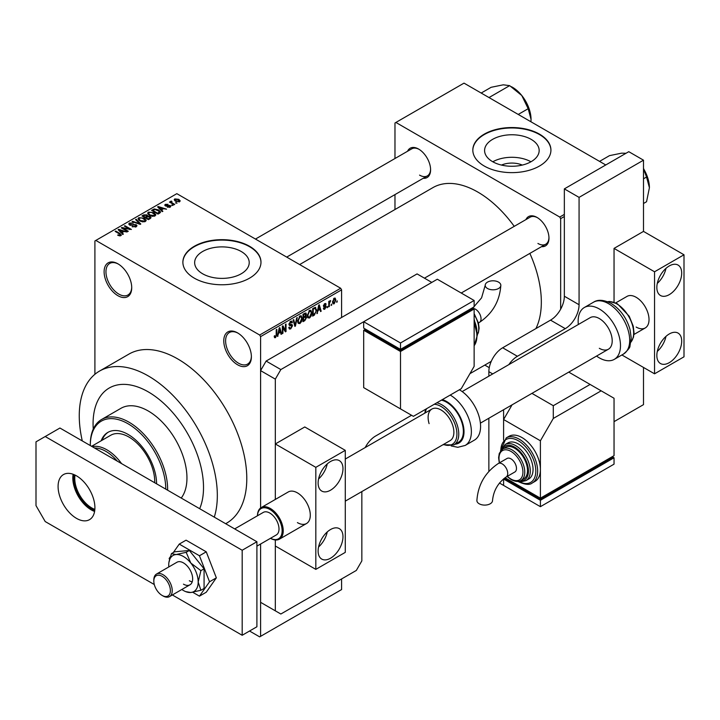 <?xml version="1.0" encoding="UTF-8"?>
<svg xmlns="http://www.w3.org/2000/svg" width="720" height="720" viewBox="0 0 720 720"><rect width="100%" height="100%" fill="white"/><g stroke="black" fill="none" stroke-linecap="round" stroke-linejoin="round"><path stroke-width="1.08" d="M237.582 364.779A19.53 11.277 60 0 1 223.776 340.866A19.53 11.277 60 0 1 237.582 332.892L237.582 332.892A19.53 11.277 60 0 1 251.388 356.805A19.53 11.277 60 0 1 237.582 364.779M238.05 333.171A18.225 10.521 -120 0 0 229.392 332.523A18.225 10.521 -120 0 0 226.593 347.13A18.225 10.521 -120 0 0 238.5 363.186A18.225 10.521 -120 0 0 247.608 364.086A18.225 10.521 -120 0 0 251.379 356.265M117.918 295.695A19.53 11.277 60 0 1 104.112 271.782A19.53 11.277 60 0 1 117.918 263.808L117.918 263.808A19.53 11.277 60 0 1 131.724 287.721A19.53 11.277 60 0 1 117.918 295.695M118.386 264.087A18.225 10.521 -120 0 0 109.728 263.439A18.225 10.521 -120 0 0 106.938 278.046A18.225 10.521 -120 0 0 118.845 294.102A18.225 10.521 -120 0 0 127.953 295.002A18.225 10.521 -120 0 0 131.715 287.181M501.471 165.078A17.289 9.981 180 0 1 522.279 165.078M531.171 139.374A27.288 15.75 0 0 0 501.435 135.963A27.288 15.75 0 0 0 484.587 150.516A27.288 15.75 0 0 0 492.579 161.649A27.288 15.75 0 0 0 522.315 165.069A27.288 15.75 0 0 0 539.163 150.516A27.288 15.75 0 0 0 531.171 139.374M530.946 161.775A27.288 15.75 0 0 0 492.804 161.775M539.487 134.145A39.051 22.545 0 0 0 496.935 129.258A39.051 22.545 0 0 0 472.824 150.084A39.051 22.545 0 0 0 484.263 166.032A39.051 22.545 0 0 0 526.815 170.919A39.051 22.545 0 0 0 550.926 150.084A39.051 22.545 0 0 0 539.487 134.145M550.926 150.3A39.051 22.545 0 0 0 539.487 134.568A39.051 22.545 0 0 0 497.097 129.645A39.051 22.545 0 0 0 472.824 150.3M202.635 273.78A27.288 15.75 180 0 1 194.652 262.638A27.288 15.75 180 0 1 211.491 248.085A27.288 15.75 180 0 1 241.227 251.505A27.288 15.75 180 0 1 249.219 262.638A27.288 15.75 180 0 1 232.371 277.191A27.288 15.75 180 0 1 202.635 273.78M249.543 246.276A39.051 22.545 0 0 0 206.991 241.389A39.051 22.545 0 0 0 182.88 262.215A39.051 22.545 0 0 0 194.319 278.163A39.051 22.545 0 0 0 236.88 283.05A39.051 22.545 0 0 0 260.982 262.215A39.051 22.545 0 0 0 249.543 246.276M260.982 262.431A39.051 22.545 0 0 0 249.543 246.699A39.051 22.545 0 0 0 207.162 241.767A39.051 22.545 0 0 0 182.88 262.431M525.942 219.591A16.92 9.774 60 0 1 537.003 217.422L537.003 217.422A16.92 9.774 60 0 1 548.973 238.14A16.92 9.774 60 0 1 541.557 246.645M537.471 217.701A15.624 9.018 -120 0 0 530.118 217.179L424.458 278.172M407.565 151.245A16.92 9.774 60 0 1 418.635 149.076L418.635 149.076A16.92 9.774 60 0 1 430.596 169.803A16.92 9.774 60 0 1 423.189 178.299M419.103 149.364A15.624 9.018 -120 0 0 411.741 148.833L255.465 239.067M214.29 517.14A97.632 56.367 -120 0 0 148.293 375.939A97.632 56.367 -120 0 0 99.477 371.106A97.632 56.367 -120 0 0 82.296 440.937M225.675 523.71L226.566 523.197A97.632 56.367 -120 0 0 241.533 444.969A97.632 56.367 -120 0 0 177.75 358.938A97.632 56.367 -120 0 0 128.934 354.096L99.477 371.106M535.914 328.581A89.82 51.858 -120 0 0 529.857 253.404M514.233 226.341A89.82 51.858 -120 0 0 477.819 192.069A89.82 51.858 -120 0 0 432.909 187.623L299.637 264.564M148.293 391.887A78.102 45.09 -120 0 0 109.242 388.017A78.102 45.09 -120 0 0 93.258 429.102A78.102 45.09 -120 0 1 109.242 388.017A78.102 45.09 -120 0 1 148.293 391.887A78.102 45.09 -120 0 1 199.674 508.698A78.102 45.09 -120 0 0 148.293 391.887M331.713 304.056L331.128 305.451L331.713 304.056M329.373 303.66L329.373 306.468L328.788 306.81L328.788 301.392L329.373 301.059L329.373 301.923L330.633 300.528L329.373 303.66L328.788 303.327M327.699 306.369L327.114 307.773L327.699 306.369M326.196 306.657L324.774 309.222L323.829 309.357L323.352 308.304L323.937 307.872L324.819 308.421L325.611 307.125L323.775 306.774L323.433 305.937L324.756 303.633L325.728 303.489L326.115 304.389L324.774 304.389L324.018 305.487L325.854 305.703L326.196 306.657L324.684 305.784M323.937 307.872L324.819 308.421M325.521 304.83L324.198 304.056M323.532 305.208L324.207 305.829M318.024 310.797L316.908 313.668L318.69 305.199L319.302 304.839L321.174 311.202L320.562 311.562L320.049 309.627L317.565 310.536M309.546 318.015L307.863 317.817L307.287 315.603L309.546 310.383L310.887 310.257L311.805 312.903L311.22 315.909L309.546 318.015L307.395 316.773M299.916 323.568L298.242 323.379L297.657 321.156L299.925 315.936L301.266 315.819L302.175 318.456L301.599 321.462L299.916 323.568L297.774 322.335M274.302 336.978L275.499 337.671L274.581 337.68L274.23 336.087L274.815 335.646L275.526 336.789L276.156 335.862L276.237 329.706L276.822 329.364L276.822 334.422L275.499 337.671L274.581 337.68M274.23 336.321L275.526 336.789M341.595 289.854L260.595 336.618L259.668 335.025L340.668 288.252L341.595 289.854L341.595 317.484M341.595 578.943L341.595 589.572L260.595 636.336L260.595 544.023L260.595 602.325L280.845 614.016L356.319 570.447L361.845 560.88L361.845 491.58M260.595 336.618L260.595 508.005L260.595 370.629L266.112 361.062L280.845 369.567L275.319 379.125L275.319 499.446L275.319 443.961L304.776 426.96L345.276 450.342L315.819 467.343L275.319 443.961M278.532 333.603L277.407 336.474L279.189 328.005L279.81 327.645L281.682 334.008L281.061 334.359L280.557 332.433L278.073 333.333M282.933 327.33L282.933 333.279L282.348 333.621L282.348 326.178L282.969 325.818L285.444 330.354L285.444 324.396L286.029 324.054L286.029 331.497L285.399 331.857L282.348 326.988M291.969 326.016L289.422 325.458L288.954 324.306L290.628 321.3L291.843 321.138L292.392 322.506L291.807 322.947L290.646 322.164L289.728 324.648L291.663 324.405L292.554 325.665L290.727 328.878L289.404 329.049L288.792 327.483L289.377 327.051L289.8 328.086L290.781 327.978L291.969 326.016L290.484 324.648M290.412 321.435L291.447 322.038L289.989 321.786M288.963 324.198L290.655 324.612M291.663 324.405L292.113 324.513M297.27 317.565L295.434 326.07L294.858 326.394L293.121 319.959L293.724 319.608L295.11 325.386L296.658 317.916L297.27 317.565M305.415 315.837L306.612 317.421L304.83 320.643L303.012 321.687L303.012 314.244L305.964 312.984L306.153 316.134M315.207 307.35L316.575 310.104L314.352 315.144L312.642 316.134L312.642 308.691L315.747 307.44M335.817 299.988L334.188 303.786L333.198 303.885L332.55 301.932L334.188 298.188L335.187 298.098L335.817 299.988L335.169 299.619M337.239 300.861L336.654 302.265L337.239 300.861M340.668 288.252L176.832 193.662L94.905 240.957L94.905 374.292M260.595 636.336L259.668 636.867L249.543 631.026M177.084 203.085L175.572 202.887L177.084 203.085M173.061 205.407L171.558 205.209L173.061 205.407M162.882 211.284L162.27 211.635L157.608 206.883L158.22 206.532L166.536 209.169L163.494 208.71L161.469 209.88L162.882 211.284M155.682 215.244L155.682 214.398L154.989 215.937L152.298 216.324L149.508 215.379L147.6 213.219L148.383 212.112L153.954 212.724L155.772 214.839M146.061 220.806L146.061 219.951L145.368 221.49L142.677 221.877L139.887 220.932L137.979 218.772L138.762 217.674L144.324 218.277L146.142 220.401M136.179 226.791L132.066 226.656L135.477 226.332L135.558 225.009L129.555 225.018L128.736 223.974L129.465 223.038L133.146 223.137L130.23 223.461L130.167 224.694L136.134 224.667L136.989 225.774L136.179 226.791M135.477 227.106L135.558 225.009M130.23 223.461L130.167 225.288M123.39 234.081L122.778 234.441L118.116 229.689L118.728 229.329L127.044 231.975L123.993 231.507L121.968 232.677L123.39 234.081M259.668 335.025L95.832 240.426M119.574 235.854L117.666 235.161L120.222 235.143L120.366 234.495L115.155 231.39L115.749 231.057L120.114 233.577L120.942 235.593L119.574 235.854M120.222 235.845L120.366 234.495M121.464 234.909L120.942 235.593M128.295 231.246L127.71 231.588L121.266 227.871L121.896 227.502L129.528 229.059L124.362 226.08L124.947 225.738L131.391 229.464L123.138 228.276L128.295 231.246M140.796 224.037L140.22 224.361L132.039 221.643L132.651 221.301L139.716 223.785L135.576 219.609L136.188 219.249L140.796 224.037M150.192 218.61L148.383 219.654L141.939 215.937L143.757 214.884L146.988 214.893L147.708 216.036L150.084 216.486L151.047 217.647L150.192 218.61M147.735 215.847L147.708 216.621M159.723 213.111L158.004 214.101L151.56 210.375L154.242 208.962L158.679 209.952L160.614 212.04L159.723 213.111M170.226 207.135L167.292 207.09L169.596 206.73L169.659 205.857L165.366 205.884L164.745 205.092L165.348 204.354L168.039 204.336L166.041 204.723L165.852 205.488L170.127 205.443L170.847 206.352L170.226 207.135M169.596 207.396L169.659 205.857M166.041 204.723L165.852 206.1M174.735 204.435L174.15 204.777L169.47 202.068L170.802 202.167L170.667 201.276L171.477 201.105L171.972 201.582L171.459 202.419L174.735 204.435M170.802 202.842L170.667 201.987M171.468 201.78L171.459 203.22M179.631 201.708L175.572 201.249L174.195 199.719L174.78 198.909L178.785 199.332L180.216 200.889L179.631 201.708M605.763 164.97L464.013 83.133L394.974 122.985L394.974 158.517M394.974 194.589L394.974 209.52M489.258 367.668L484.794 365.094M564.345 216.513L560.655 218.637L560.655 309.195M560.655 218.637L559.737 217.044L395.901 122.454M559.737 217.044L564.345 214.389M537.921 243.459A15.624 9.018 -120 0 0 545.733 244.233A15.624 9.018 -120 0 0 548.964 237.6M419.553 175.122A15.624 9.018 -120 0 0 427.365 175.896A15.624 9.018 -120 0 0 430.587 169.254M118.17 235.431L118.17 234.774M115.749 231.732L115.749 231.057M118.728 230.319L118.728 229.329M121.968 233.622L121.968 232.677M120.087 230.733L121.41 232.128L123.048 231.192L119.133 229.869L120.087 231.696M121.41 233.055L121.41 232.128M119.133 230.733L119.133 229.869M123.048 232.056L123.048 231.192M121.896 228.231L121.896 227.502M129.528 229.572L129.528 229.059M124.947 226.422L124.947 225.738M123.138 228.951L123.138 228.276M132.561 226.908L132.561 226.269M129.465 224.964L129.465 223.038M131.004 225.45L131.004 224.973M133.713 224.901L133.713 224.289M136.134 226.818L136.134 224.667M132.651 221.85L132.651 221.301M136.188 220.23L136.188 219.249M138.762 220.149L138.762 217.674M144.324 218.997L144.324 218.277M139.518 218.106L138.924 218.943L140.481 220.599L144.612 221.058L145.188 220.23L142.02 217.908L139.518 218.106M140.481 221.247L140.481 220.599M144.612 221.796L144.612 221.058M143.757 215.757L143.757 214.884M146.97 215.829L146.988 214.893M150.075 217.494L150.084 216.486M143.271 216.027L145.197 217.143L146.853 216.117L146.511 215.289L144.297 215.442L143.271 216.711M145.197 217.818L145.197 217.143M146.853 217.062L146.511 215.289M145.953 217.575L148.212 218.88L149.976 217.764L149.508 216.828L147.105 216.909L145.953 218.25M148.212 219.555L148.212 218.88M149.976 218.727L149.508 216.828M149.454 219.033L149.454 218.16M148.383 214.596L148.383 212.112M153.954 213.444L153.954 212.724M149.139 212.544L148.545 213.381L150.102 215.046L154.233 215.505L154.809 214.677L151.641 212.355L149.139 212.544M150.102 215.685L150.102 215.046M154.233 216.243L154.233 215.505M154.242 209.709L154.242 208.962M158.679 210.654L158.679 209.952M152.901 210.474L157.833 213.327L159.426 211.32L154.899 209.466L152.901 210.474L152.901 211.149M157.833 214.002L157.833 213.327M159.66 213.138L159.426 211.32M158.886 213.588L158.886 212.715M158.22 207.513L158.22 206.532M161.469 210.816L161.469 209.88M159.579 207.927L160.911 209.331L162.54 208.386L158.634 207.072L159.579 208.899M160.911 210.249L160.911 209.331M158.634 207.927L158.634 207.072M162.54 209.259L162.54 208.386M167.796 207.288L167.796 206.703M165.348 205.875L165.348 204.354M166.428 206.199L166.428 205.605M170.127 207.189L170.127 205.443M172.143 205.551L172.143 204.867M170.055 202.41L170.055 201.735M171.477 201.78L171.477 201.105M172.305 203.706L172.305 203.031M176.157 203.229L176.157 202.554M174.78 200.7L174.78 198.909M178.785 200.061L178.785 199.332M178.983 201.96L178.245 199.701L175.437 199.296L175.113 200.952M175.437 199.296L176.157 200.907L178.983 201.312L179.298 200.835L179.298 201.861M176.157 201.555L176.157 200.907M277.542 335.835L278.028 336.114M280.845 333.522L281.682 334.008M279.801 331.992L280.557 332.433M279.279 330.138L278.73 332.613L280.359 331.677L279.54 328.572L279.279 330.138L278.802 329.859M278.28 332.352L278.73 332.613M282.348 332.946L282.933 333.279M284.193 329.634L285.444 330.354M284.823 330.795L286.029 331.497M288.801 327.762L290.727 328.878M290.466 321.399L292.392 322.506M289.017 323.685L289.539 323.991M290.7 324.594L292.554 325.665M294.642 325.611L295.434 326.07M294.489 325.026L295.11 325.386M301.554 318.096L302.175 318.456M301.14 321.201L301.599 321.462M299.286 316.431L299.925 316.8L298.242 320.832L298.926 322.785L299.916 322.704L301.59 318.771L301.347 317.232L299.745 316.044M297.684 320.508L298.242 320.832M301.347 317.232L299.925 316.8M304.83 313.2L306.45 314.136M304.74 316.341L306.612 317.421M303.012 314.442L303.597 314.775L303.597 316.998L304.704 316.368L305.865 314.595L304.623 313.317M303.012 316.665L303.597 316.998M305.865 314.595L304.623 314.19L303.597 314.775M303.012 317.529L303.597 317.871L303.597 320.481L304.839 319.761L306.027 317.772L304.695 316.368M303.012 320.139L303.597 320.481M304.002 316.764L304.758 317.205L303.597 317.871M306.027 317.772L304.758 317.205M311.175 312.543L311.805 312.903M310.761 315.648L311.22 315.909M308.907 310.878L309.546 311.247L307.872 315.279L308.547 317.232L309.537 317.151L311.22 313.218L310.968 311.679L309.375 310.491M307.305 314.946L307.872 315.279M310.968 311.679L309.546 311.247M313.605 314.703L314.352 315.144M315.954 309.744L316.575 310.104M313.227 309.222L313.227 314.928L315.756 312.381L315.99 310.428L315.099 308.286L313.227 309.222L312.642 308.889M312.642 314.586L313.227 314.928M313.506 308.187L314.262 308.628M314.217 307.782L315.378 308.367L314.298 307.737M317.043 313.038L317.52 313.317M320.337 310.725L321.174 311.202M319.302 309.195L320.049 309.627M318.771 307.332L318.222 309.816L319.851 308.871L319.041 305.766L318.771 307.332L318.294 307.062M317.772 309.555L318.222 309.816M323.361 308.403L324.774 309.222M323.46 305.568L325.458 306.72M324.774 303.615L326.115 304.389M327.114 307.098L327.699 307.431M328.788 306.135L329.373 306.468M328.788 301.581L329.373 301.923M329.715 300.96L330.462 301.392M329.58 301.275L330.039 301.545M328.788 302.094L329.481 302.499M331.128 304.776L331.713 305.118M332.631 302.886L334.188 303.786M333.882 298.395L334.791 298.917L334.17 298.962L333.135 301.59L334.197 303.003L335.232 300.375L333.612 298.647M332.586 301.266L333.135 301.59M332.577 302.472L334.197 303.003M336.654 301.59L337.239 301.932M94.743 510.525A24.867 14.355 60 0 1 73.647 478.449A24.867 14.355 60 0 1 73.998 474.606M75.033 475.065A24.084 13.905 -120 0 0 74.754 478.449A24.084 13.905 -120 0 0 94.851 509.4M117.342 461.169A35.145 20.295 -120 0 0 94.572 448.02M92.178 446.634A36.45 21.042 60 0 1 121.572 463.608M156.582 483.822A40.356 23.301 -120 0 0 128.043 434.394A40.356 23.301 -120 0 0 107.865 432.396A40.356 23.301 -120 0 0 101.16 440.784M108.333 432.144A40.356 23.301 -120 0 0 102.087 440.253M165.78 489.132A53.37 30.816 -120 0 0 128.043 423.765A53.37 30.816 -120 0 0 90.306 445.554L90.306 444.492A54.675 31.563 60 0 1 101.628 419.463A54.675 31.563 60 0 1 128.97 422.172A54.675 31.563 60 0 1 167.616 490.194M181.224 498.051A54.675 31.563 -120 0 0 182.043 453.357A54.675 31.563 -120 0 0 148.293 411.012A54.675 31.563 -120 0 0 120.96 408.303L101.628 419.463M91.602 446.301L110.745 435.249A36.45 21.042 60 0 1 128.97 437.058A36.45 21.042 60 0 1 154.719 482.751M643.5 178.794L646.551 177.03L649.413 187.722L646.551 201.735L643.5 203.49M643.5 168.993L646.551 177.03M599.553 161.379L609.498 155.637L621.63 153.162L626.022 153.27M643.5 168.642A26.199 15.129 60 0 1 649.413 187.722M489.843 98.046L489.609 97.218L488.79 97.434M518.229 114.435L528.183 108.693L531.045 119.385L530.937 121.77M489.609 97.218L509.652 85.644L521.784 95.517L528.183 108.693M481.185 93.042L491.13 87.3L503.253 84.816L509.652 85.644M531.045 119.385A26.199 15.129 -120 0 0 521.784 95.517A26.199 15.129 -120 0 0 511.434 86.715M330.543 558.216A17.577 10.143 120 0 0 342.027 542.736A17.577 10.143 120 0 0 339.336 528.651A17.577 10.143 120 0 0 330.543 529.524A17.577 10.143 120 0 0 319.068 545.004A17.577 10.143 120 0 0 321.759 559.089A17.577 10.143 120 0 0 330.543 558.216M318.564 546.975A17.577 10.143 120 0 0 327.249 531.945M330.543 490.194A17.577 10.143 120 0 0 342.027 474.714A17.577 10.143 120 0 0 339.336 460.629A17.577 10.143 120 0 0 330.543 461.502A17.577 10.143 120 0 0 319.068 476.982A17.577 10.143 120 0 0 321.759 491.067A17.577 10.143 120 0 0 330.543 490.194M318.564 478.953A17.577 10.143 120 0 0 327.249 463.923M297.405 522.612A18.225 10.521 -120 0 0 306.522 523.521A18.225 10.521 -120 0 0 309.312 508.914A18.225 10.521 -120 0 0 297.405 492.858A18.225 10.521 -120 0 0 288.297 491.949L261.234 507.573A18.225 10.521 60 0 1 282.258 524.556A18.225 10.521 60 0 1 279.459 539.145A18.225 10.521 60 0 1 270.477 538.317M275.319 610.83L275.319 539.955L275.319 545.994L315.819 569.376L315.819 467.343M345.276 450.342L345.276 552.375L315.819 569.376M76.5 518.364A26.037 15.03 60 0 1 59.49 495.423A26.037 15.03 60 0 1 63.486 474.561A26.037 15.03 60 0 1 76.5 475.848A26.037 15.03 60 0 1 93.51 498.789A26.037 15.03 60 0 1 89.514 519.651A26.037 15.03 60 0 1 76.5 518.364M94.599 511.443A26.037 15.03 60 0 1 91.224 509.859A26.037 15.03 60 0 1 73.125 474.264M256.905 541.746L242.181 550.251L45.207 436.527L59.931 428.022L256.905 541.746L256.905 626.769L242.181 635.274L172.359 594.963M154.296 584.532L45.207 521.55L36 505.611L36 441.837L45.207 436.527M242.181 550.251L242.181 635.274M345.276 501.147L450.108 440.613A18.225 10.521 -120 0 0 452.907 426.024A18.225 10.521 -120 0 0 431.892 409.05A18.225 10.521 -120 0 0 429.093 423.639M436.797 402.813A23.823 13.752 60 0 1 457.488 425.862A23.823 13.752 60 0 1 453.834 444.933L458.433 442.278A23.823 13.752 -120 0 0 462.087 423.207A23.823 13.752 -120 0 0 441.396 400.158M450.207 395.073A29.943 17.289 60 0 1 469.773 421.479A29.943 17.289 60 0 1 465.174 445.446L474.381 440.136A29.943 17.289 -120 0 0 478.971 416.169A29.943 17.289 -120 0 0 459.405 389.763M192.708 592.254L199.449 596.151L206.253 592.218L216.351 577.845L206.253 551.826L186.066 540.171L179.253 544.095L173.304 552.564M199.449 596.151L209.538 581.778L216.351 577.845M209.538 581.778L199.449 555.759L206.253 551.826M199.449 555.759L179.253 544.095M170.253 556.893L169.155 558.468L169.515 559.404M189.351 580.752A13.014 7.515 -120 0 0 192.204 581.877A13.014 7.515 -120 0 1 189.351 580.752M181.836 589.491A20.826 12.024 -120 0 0 183.456 590.526A20.826 12.024 -120 0 0 185.661 591.606A20.826 12.024 -120 0 0 190.818 592.506L200.898 590.274L204.075 588.447L204.075 568.809L189.351 550.485L174.618 551.799L171.441 553.635L168.912 562.464M185.661 591.606L190.818 592.506A20.826 12.024 -120 0 0 198.18 582.03L200.898 570.645L204.075 568.809M183.456 584.154A13.014 7.515 -120 0 0 189.963 584.793A13.014 7.515 -120 0 0 191.961 574.362A13.014 7.515 -120 0 0 183.456 562.896A13.014 7.515 -120 0 0 176.949 562.248L156.51 574.047A13.014 7.515 60 0 1 171.531 586.179A13.014 7.515 60 0 1 169.533 596.592A13.014 7.515 60 0 1 163.026 595.953L162.099 595.422A11.718 6.768 -120 0 0 169.758 586.62A11.718 6.768 -120 0 0 160.488 575.541A11.718 6.768 -120 0 0 153.819 581.067A11.718 6.768 -120 0 0 154.449 585.081A11.718 6.768 -120 0 0 162.099 595.422M200.898 590.274L198.18 582.03A20.826 12.024 -120 0 0 190.818 563.049L186.174 552.321L189.351 550.485M200.898 570.645L190.818 563.049A20.826 12.024 -120 0 0 176.094 554.544L171.441 553.635M186.174 552.321L176.094 554.544A20.826 12.024 -120 0 0 168.894 562.572A20.826 12.024 -120 0 0 168.732 565.02A20.826 12.024 -120 0 0 168.822 566.946M621.891 354.969L654.543 373.815L684 356.814L684 254.781L643.5 231.399L643.5 160.182L579.069 197.379L579.069 304.731A19.53 11.277 -60 0 1 565.263 328.644L550.53 320.139L502.668 347.778L517.401 356.283A19.53 11.277 120 0 0 508.869 364.608M565.263 328.644L517.401 356.283M503.595 409.743L503.595 440.118L503.595 419.517L540.405 440.775L540.405 469.476A26.037 15.03 -120 0 0 522 437.589A26.037 15.03 -120 0 0 508.986 436.302L506.223 437.895A26.037 15.03 60 0 1 519.237 439.182A26.037 15.03 60 0 1 536.247 462.123A26.037 15.03 60 0 1 532.26 482.985C529.731 485.163 525.168 484.758 518.589 481.761L517.995 481.41M503.595 478.8L503.595 485.415L499.455 483.03M492.732 373.923L488.862 371.691L488.862 376.155M488.862 418.239L488.862 471.366M614.043 421.65L643.5 404.64L643.5 367.443M643.5 160.182L628.776 151.677L564.345 188.883L564.345 296.226L579.069 304.731M579.069 197.379L564.345 188.883M488.862 371.691A19.53 11.277 -60 0 1 502.668 347.778M550.53 320.139A19.53 11.277 120 0 0 564.345 296.226M365.193 447.552A19.53 11.277 -60 0 1 375.651 435.996L411.543 415.269M266.112 361.062L417.069 273.906L431.793 282.411L280.845 369.567M275.319 379.125L260.595 370.629M498.546 282.123A7.812 4.509 180 0 1 500.832 285.309A7.812 4.509 180 0 1 496.008 289.476A7.812 4.509 180 0 1 487.503 288.495A7.812 4.509 180 0 1 485.208 285.309A7.812 4.509 180 0 1 490.032 281.142A7.812 4.509 180 0 1 498.546 282.123M474.138 366.372L474.138 308.979L400.5 351.495L363.681 330.237L363.681 387.63L413.388 416.331L461.25 388.692L474.138 366.372M363.681 321.732L400.5 342.99L474.138 300.483L437.319 279.225L363.681 321.732L363.681 328.113L400.5 349.371L400.5 350.433L365.526 330.237L365.526 329.175L363.681 330.237M474.138 308.979L472.293 307.917L472.293 308.979L400.5 350.433M400.5 351.495L400.5 408.888M400.5 342.99L400.5 349.371L474.138 306.855L474.138 300.483M270.495 538.299A17.442 10.071 -120 0 0 281.196 524.817A17.442 10.071 -120 0 0 267.741 508.446A17.442 10.071 -120 0 0 257.481 515.754M256.905 546.147L276.3 534.951A13.014 7.515 -120 0 0 278.307 524.529A13.014 7.515 -120 0 0 263.286 512.406L234.684 528.912M257.463 515.763A18.225 10.521 60 0 1 261.234 507.573M153.819 581.067L153.819 580.005A13.014 7.515 60 0 1 156.51 574.047M669.276 362.655A17.577 10.143 120 0 0 680.751 347.175A17.577 10.143 120 0 0 678.06 333.09A17.577 10.143 120 0 0 669.276 333.963A17.577 10.143 120 0 0 657.792 349.443A17.577 10.143 120 0 0 660.483 363.528A17.577 10.143 120 0 0 669.276 362.655M657.297 351.414A17.577 10.143 120 0 0 665.973 336.384M669.276 294.633A17.577 10.143 120 0 0 680.751 279.153A17.577 10.143 120 0 0 678.06 265.068A17.577 10.143 120 0 0 669.276 265.941A17.577 10.143 120 0 0 657.792 281.421A17.577 10.143 120 0 0 660.483 295.506A17.577 10.143 120 0 0 669.276 294.633M657.297 283.392A17.577 10.143 120 0 0 665.973 268.362M636.138 327.051A18.225 10.521 -120 0 0 645.246 327.951A18.225 10.521 -120 0 0 648.045 313.353A18.225 10.521 -120 0 0 636.138 297.288A18.225 10.521 -120 0 0 627.021 296.388L615.717 302.913M643.5 231.399L614.043 248.4L614.043 302.247M684 254.781L654.543 271.782L614.043 248.4M654.543 373.815L654.543 271.782M462.177 391.563L590.202 317.646A18.225 10.521 60 0 1 599.319 318.546A18.225 10.521 60 0 1 611.226 334.611A18.225 10.521 60 0 1 608.427 349.209A18.225 10.521 60 0 1 599.319 348.309M578.331 324.504A29.943 17.289 60 0 1 584.352 307.503A29.943 17.289 60 0 1 599.319 308.979A29.943 17.289 60 0 1 618.876 335.367A29.943 17.289 60 0 1 614.286 359.361A29.943 17.289 60 0 1 599.319 357.876A29.943 17.289 60 0 1 596.556 356.067M479.178 503.775A7.812 4.509 -0 0 0 487.692 504.756A7.812 4.509 -0 0 0 492.516 500.589C493.488 490.68 498.024 482.832 506.115 477.036A7.812 4.509 60 0 0 507.726 473.463A7.812 4.509 60 0 0 502.209 463.896A7.812 4.509 60 0 0 498.303 463.509C485.145 472.392 478.008 484.749 476.892 500.589A7.812 4.509 -0 0 0 479.178 503.775M498.303 463.509L507.051 458.46A7.812 4.509 60 0 1 513.072 460.548A7.812 4.509 60 0 1 516.474 468.414A7.812 4.509 60 0 1 514.863 471.987L506.115 477.036M520.983 480.474L523.746 478.881A18.225 10.521 -120 0 0 526.545 464.274A18.225 10.521 -120 0 0 514.638 448.218A18.225 10.521 -120 0 0 505.521 447.318L502.767 448.911A18.225 10.521 60 0 1 511.875 449.811A18.225 10.521 60 0 1 523.782 465.867A18.225 10.521 60 0 1 520.983 480.474C518.751 482.031 515.502 481.752 511.227 479.637L507.096 476.469M525.969 480.6L528.732 479.007A20.826 12.024 -120 0 0 531.927 462.321A20.826 12.024 -120 0 0 518.319 443.961A20.826 12.024 -120 0 0 507.906 442.935L505.143 444.528A20.826 12.024 60 0 1 515.556 445.563A20.826 12.024 60 0 1 529.164 463.914A20.826 12.024 60 0 1 525.969 480.6L521.694 481.689L518.805 481.284M532.26 482.985L535.014 481.392A26.037 15.03 -120 0 0 540.405 469.476L540.405 498.168L614.043 455.661L614.043 398.259L601.155 390.825L553.293 418.455L540.405 440.775M614.043 457.785L540.405 500.292L540.405 506.673L614.043 464.157L614.043 457.785L612.207 456.723L612.207 457.785L540.405 499.23L540.405 498.168L505.008 477.729M553.293 418.455L553.293 405.702L590.112 384.444L568.755 372.114M553.293 405.702L531.936 393.372M512.064 404.847L503.595 419.517M590.112 384.444L601.155 390.825M540.405 499.23L505.431 479.043L505.431 477.972L503.595 479.043L540.405 500.292M540.405 506.673L503.595 485.415L503.595 479.043M120.114 234.288L120.114 233.577M132.363 225.297L132.363 224.685M138.474 223.785L138.474 223.335M146.295 217.377L146.295 216.504M153.198 210.303L153.198 209.43M167.364 206.109L167.364 205.371M276.237 334.08L276.822 334.422M288.972 324.558L290.511 325.449M294.201 323.955L294.876 324.342M304.074 320.202L304.83 320.643M303.867 313.758L304.623 314.19M323.433 305.919L324.882 306.756M455.112 444.195A24.732 14.283 -120 0 0 462.69 423.261A24.732 14.283 -120 0 0 442.332 399.618M443.493 444.438A22.518 13.005 -120 0 0 455.715 426.312A22.518 13.005 -120 0 0 434.25 404.28M426.573 408.717A22.518 13.005 -120 0 0 425.277 412.866M478.44 322.956L479.43 322.389A7.812 4.509 -120 0 0 481.041 318.807A7.812 4.509 -120 0 0 475.524 309.249A7.812 4.509 -120 0 0 473.31 308.502M474.138 345.69A26.037 15.03 -120 0 0 474.138 323.289M476.874 330.903A20.826 12.024 -120 0 0 474.138 320.328M477.261 334.701A18.225 10.521 -120 0 0 474.138 314.586M593.55 302.184C597.879 299.322 603.738 299.736 611.127 303.408C620.37 309.276 626.67 317.988 630.036 329.553L631.215 337.941L629.973 345.951C630.189 347.409 628.029 350.109 623.493 354.042A29.943 17.289 -120 0 0 628.083 330.048A29.943 17.289 -120 0 0 608.526 303.669A29.943 17.289 -120 0 0 593.55 302.184L584.352 307.503M630.936 342.081A23.823 13.752 -120 0 0 631.611 322.596A23.823 13.752 -120 0 0 616.806 303.885A23.823 13.752 -120 0 0 607.635 301.725M518.598 481.329A24.732 14.283 -120 0 0 535.806 470.907A24.732 14.283 -120 0 0 518.319 440.775A24.732 14.283 -120 0 0 500.832 450.549M520.128 480.897A19.53 11.277 -120 0 0 528.156 467.667A19.53 11.277 -120 0 0 514.638 447.156A19.53 11.277 -120 0 0 501.966 449.442M507.357 476.316A16.92 9.774 -120 0 0 510.957 479.043A16.92 9.774 -120 0 0 522.918 472.131A16.92 9.774 -120 0 0 510.957 451.404A16.92 9.774 -120 0 0 499.545 462.789M469.917 373.68L491.247 361.368M120.483 234.765L120.483 235.791M136.044 225.639L136.044 226.863M129.699 224.091L129.699 225.099M138.924 218.943L138.924 220.293M145.188 220.23L145.188 221.589M148.545 213.381L148.545 214.731M154.809 214.677L154.809 216.027M169.974 206.271L169.974 207.261M165.627 205.182L165.627 206.019M171.279 202.077L171.279 203.112M289.8 328.086L288.792 327.51M289.773 324.675L288.963 324.207M298.926 322.785L297.729 322.101M308.547 317.232L307.35 316.539M324.216 308.511L323.577 308.142M325.296 304.308L324.459 303.822M545.733 244.233L461.223 293.022M646.119 173.637L643.5 168.471M286.704 257.103L427.365 175.896M523.071 97.2L527.751 105.3M465.174 445.446L457.794 447.3L451.17 445.941M453.834 444.933L443.007 444.717M425.61 409.275L424.782 413.154M479.43 322.389C492.588 313.506 499.716 301.149 500.832 285.309M474.138 345.78L477.279 335.43L474.138 321.912M477.18 333.252L474.138 319.05M477.27 334.863L478.44 332.541L479.124 328.185L478.449 323.01L474.138 313.605M472.716 308.16L481.572 297.864L485.208 285.309M169.533 596.592L189.963 584.793M645.246 327.951L633.942 334.485M608.427 349.209L480.402 423.126M306.522 523.521L279.459 539.145M431.892 409.05L345.276 459.054M630.927 342.162L633.465 337.23L634.032 332.91L633.24 326.178L629.235 316.26L617.454 303.813L609.615 301.473L607.554 301.689M623.493 354.042L614.286 359.361M502.767 448.911L499.293 453.348L498.609 457.713L499.293 462.942M505.143 444.528L500.967 450.387M506.223 437.895L500.454 451.035"/></g></svg>
